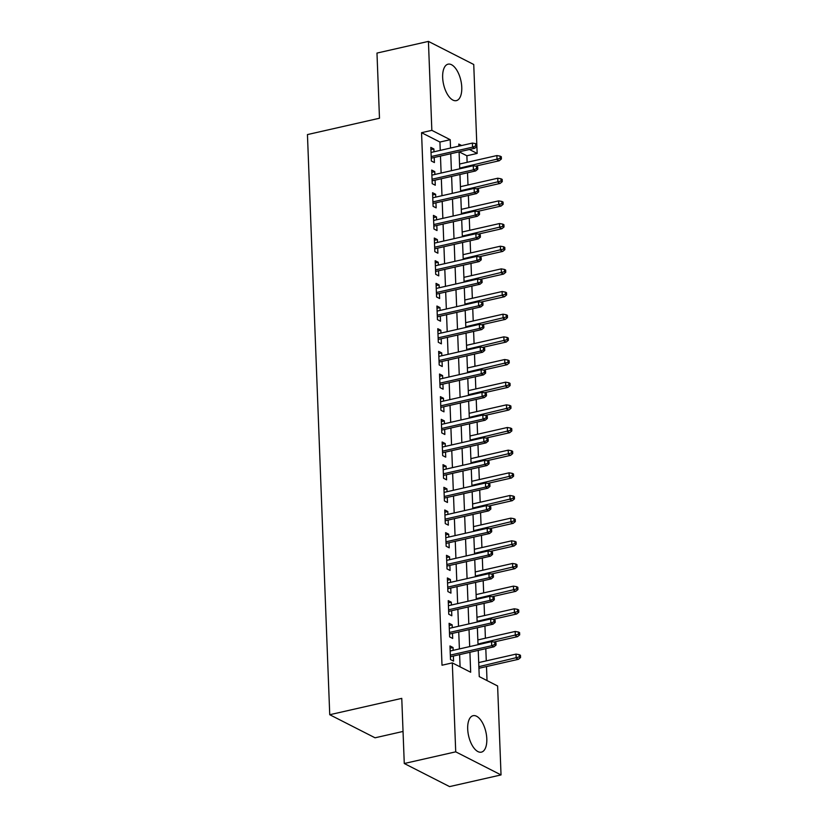 <?xml version="1.0" encoding="UTF-8"?>
<svg xmlns="http://www.w3.org/2000/svg" width="828" height="828" viewBox="0 0 828 828"><rect width="100%" height="100%" fill="white"/><g stroke="black" fill="none" stroke-linecap="round" stroke-linejoin="round"><path stroke-width="1.24" d="M467.696 729.054A18.692 8.86 -102.8 0 1 473.109 715.692A18.692 8.86 -102.8 0 1 486.802 738.783A18.692 8.86 -102.8 0 1 481.378 752.145A18.692 8.86 -102.8 0 1 467.696 729.054M442.659 77.532A18.692 8.86 -102.8 0 1 448.083 64.17A18.692 8.86 -102.8 0 1 461.765 87.271A18.692 8.86 -102.8 0 1 456.352 100.633A18.692 8.86 -102.8 0 1 442.659 77.532M403.039 731.445L375.053 737.8L329.741 714.719L307.447 134.581L379.483 118.228L376.978 53.075L428.428 41.4L473.74 64.491L476.804 144.248M431.243 158.158L474.754 148.284L476.897 146.525L476.814 144.258L475.593 143.627L475.676 145.894L476.897 146.525L477.156 153.428L469.424 149.495M467.127 162.319L466.868 155.767L477.156 153.428M487.03 680.585L486.491 666.561M486.274 660.868L485.808 648.676M485.405 638.212L484.939 626.009M484.535 615.546L484.069 603.353M483.666 592.889L483.19 580.687M482.796 570.223L482.32 558.031M481.917 547.567L481.451 535.364M481.047 524.9L480.582 512.708M480.178 502.244L479.712 490.041M479.308 479.578L478.843 467.385M478.439 456.921L477.973 444.719M477.57 434.255L477.104 422.063M476.7 411.599L476.224 399.396M475.831 388.932L475.355 376.74M474.961 366.276L474.485 354.074M474.082 343.61L473.616 331.417M473.212 320.954L472.747 308.751M472.343 298.287L471.877 286.095M471.474 275.631L471.008 263.428M470.604 252.964L470.138 240.772M469.735 230.308L469.269 218.106M468.865 207.642L468.389 195.449M467.996 184.975L467.52 172.783M478.242 650.394L479.246 676.611L497.618 685.977L501.033 774.925L455.721 751.834L452.305 662.886L470.677 672.243L469.911 652.288M455.721 751.834L404.271 763.509L449.583 786.6L501.033 774.925M453.144 650.353L453.04 647.517L449.977 645.954L450.504 659.554L453.558 661.106L453.371 656.035M452.274 627.686L452.171 624.85L449.107 623.287L449.625 636.887L452.688 638.45L452.492 633.379M451.405 605.03L451.301 602.194L448.238 600.631L448.755 614.231L451.819 615.784L451.622 610.712M450.535 582.363L450.432 579.528L447.368 577.965L447.886 591.565L450.949 593.127L450.753 588.056M449.666 559.707L449.552 556.871L446.499 555.309L447.016 568.908L450.08 570.461L449.883 565.389M448.797 537.041L448.683 534.205L445.619 532.642L446.147 546.242L449.211 547.805L449.014 542.733M447.927 514.385L447.813 511.549L444.75 509.986L445.278 523.586L448.341 525.138L448.145 520.067M447.058 491.718L446.944 488.882L443.88 487.319L444.408 500.919L447.472 502.482L447.275 497.411M446.188 469.062L446.075 466.226L443.011 464.663L443.539 478.263L446.592 479.816L446.406 474.744M445.309 446.395L445.205 443.56L442.142 441.997L442.669 455.597L445.723 457.159L445.536 452.088M444.439 423.739L444.336 420.903L441.272 419.341L441.79 432.94L444.853 434.493L444.657 429.421M443.57 401.073L443.466 398.237L440.403 396.674L440.92 410.274L443.984 411.837L443.787 406.765M442.701 378.417L442.597 375.581L439.533 374.018L440.051 387.618L443.115 389.17L442.918 384.099M441.831 355.75L441.717 352.914L438.664 351.351L439.182 364.951L442.245 366.514L442.048 361.443M440.962 333.094L440.848 330.258L437.784 328.695L438.312 342.295L441.376 343.848L441.179 338.776M440.092 310.428L439.978 307.592L436.915 306.029L437.443 319.629L440.506 321.192L440.31 316.12M439.223 287.771L439.109 284.935L436.046 283.373L436.573 296.973L439.637 298.525L439.44 293.454M438.354 265.105L438.24 262.269L435.176 260.706L435.704 274.306L438.757 275.869L438.571 270.797M437.474 242.449L437.37 239.613L434.307 238.05L434.824 251.65L437.888 253.202L437.701 248.131M436.604 219.782L436.501 216.946L433.437 215.383L433.955 228.983L437.018 230.546L436.822 225.475M435.735 197.126L435.631 194.29L432.568 192.727L433.085 206.327L436.149 207.88L435.952 202.808M434.866 174.46L434.762 171.624L431.698 170.061L432.216 183.661L435.28 185.224L435.083 180.152M466.868 155.767L459.136 151.834M440.248 150.386L439.927 142.043L421.555 132.687L442.007 665.226L452.305 662.886M460.089 666.85L459.612 654.617M459.395 648.935L458.743 631.961M458.526 626.268L457.874 609.294M457.656 603.612L457.004 586.638M456.787 580.945L456.135 563.971M455.917 558.289L455.265 541.315M455.048 535.623L454.396 518.649M454.179 512.967L453.527 495.993M453.299 490.3L452.647 473.326M452.43 467.644L451.777 450.67M451.56 444.978L450.908 428.004M450.691 422.321L450.039 405.347M449.821 399.655L449.169 382.681M448.952 376.999L448.3 360.025M448.083 354.332L447.43 337.358M447.213 331.676L446.561 314.702M446.344 309.01L445.692 292.036M445.464 286.353L444.812 269.379M444.595 263.687L443.943 246.713M443.725 241.031L443.073 224.057M442.856 218.364L442.204 201.39M441.986 195.708L441.334 178.734M441.117 173.042L440.465 156.068M433.996 151.803L433.882 148.968L430.829 147.405L431.347 161.005L434.41 162.557L434.214 157.486M404.271 763.509L401.766 698.366L329.741 714.719M421.555 132.687L431.843 130.348L428.428 41.4M450.535 148.046L450.215 139.704L431.843 130.348M469.683 646.596L469.031 629.622M468.814 623.929L468.162 606.965M467.944 601.273L467.292 584.299M467.075 578.606L466.423 561.643M466.205 555.95L465.553 538.976M465.336 533.284L464.684 516.32M464.467 510.628L463.815 493.654M463.597 487.961L462.945 470.997M462.728 465.305L462.076 448.331M461.848 442.638L461.196 425.675M460.979 419.982L460.327 403.008M460.109 397.316L459.457 380.352M459.24 374.66L458.588 357.686M458.37 351.993L457.718 335.019M457.501 329.337L456.849 312.363M456.632 306.671L455.98 289.696M455.762 284.014L455.11 267.04M454.893 261.348L454.241 244.374M454.013 238.692L453.361 221.718M453.144 216.025L452.492 199.051M452.274 193.369L451.622 176.395M451.405 170.703L450.753 153.729M461.641 145.521L458.784 144.072L458.867 146.152M459.085 151.845L459.737 168.819M459.954 174.501L460.606 191.475M460.823 197.167L461.475 214.141M461.703 219.824L462.355 236.798M462.573 242.49L463.225 259.464M463.442 265.146L464.094 282.12M464.311 287.813L464.963 304.787M465.181 310.469L465.833 327.443M466.05 333.135L466.702 350.109M466.92 355.792L467.572 372.766M467.789 378.458L468.441 395.432M468.658 401.114L469.31 418.088M469.538 423.781L470.19 440.755M470.407 446.437L471.06 463.411M471.277 469.103L471.929 486.077M472.146 491.76L472.798 508.734M473.016 514.426L473.668 531.4M473.885 537.082L474.537 554.056M474.754 559.749L475.407 576.723M475.624 582.405L476.276 599.379M476.493 605.071L477.145 622.045M477.373 627.727L478.025 644.701M439.927 142.043L450.215 139.704M430.912 149.64L433.882 148.968M431.781 172.296L434.762 171.624M432.651 194.963L435.631 194.29M433.52 217.619L436.501 216.946M434.389 240.286L437.37 239.613M435.259 262.942L438.24 262.269M436.139 285.608L439.109 284.935M437.008 308.264L439.978 307.592M437.877 330.931L440.848 330.258M438.747 353.587L441.717 352.914M439.616 376.254L442.597 375.581M440.486 398.91L443.466 398.237M441.355 421.576L444.336 420.903M442.224 444.232L445.205 443.56M443.094 466.899L446.075 466.226M443.974 489.555L446.944 488.882M444.843 512.221L447.813 511.549M445.712 534.878L448.683 534.205M446.582 557.544L449.552 556.871M447.451 580.2L450.432 579.528M448.321 602.867L451.301 602.194M449.19 625.523L452.171 624.85M450.059 648.189L453.04 647.517M474.754 148.284L472.55 147.167L431.181 156.554M475.676 145.894L472.55 147.167L472.395 143.078L431.015 152.476M475.593 143.627L472.395 143.078M501.395 158.997L501.313 156.73L500.081 156.109L500.174 158.376L501.395 158.997L499.243 160.767L497.038 159.638L496.883 155.56L459.55 164.037M500.174 158.376L459.716 168.115M499.243 160.767L475.562 166.138M496.883 155.56L500.081 156.109M432.112 180.825L475.624 170.951L473.419 169.823L432.05 179.21M476.545 168.56L477.777 169.181L477.684 166.914L476.462 166.293L476.545 168.56L473.419 169.823L473.264 165.745L431.895 175.132M475.624 170.951L477.777 169.181M476.462 166.293L473.264 165.745M432.982 203.491L476.493 193.607L474.289 192.489L432.92 201.877M477.414 191.216L478.646 191.848L478.553 189.581L477.332 188.95L477.414 191.216L474.289 192.489L474.133 188.401L432.765 197.799M476.493 193.607L478.646 191.848M477.332 188.95L474.133 188.401M433.851 226.147L477.363 216.274L475.158 215.145L433.789 224.543M478.284 213.883L479.515 214.504L479.422 212.237L478.201 211.616L478.284 213.883L475.158 215.145L475.003 211.068L433.634 220.455M477.363 216.274L479.515 214.504M478.201 211.616L475.003 211.068M434.721 248.814L478.232 238.93L476.028 237.812L434.659 247.199M479.164 236.539L480.385 237.17L480.302 234.904L479.07 234.283L479.164 236.539L476.028 237.812L475.872 233.724L434.503 243.121M478.232 238.93L480.385 237.17M479.07 234.283L475.872 233.724M502.265 181.663L502.182 179.397L500.961 178.776L501.043 181.042L502.265 181.663L500.122 183.423L497.918 182.305L497.752 178.227L460.43 186.693M501.043 181.042L460.585 190.782M500.122 183.423L476.442 188.805M497.752 178.227L500.961 178.776M503.134 204.319L503.051 202.053L501.83 201.432L501.913 203.698L503.134 204.319L500.992 206.089L498.787 204.961L498.622 200.883L461.299 209.36M501.913 203.698L461.455 213.438M500.992 206.089L477.311 211.461M498.622 200.883L501.83 201.432M504.014 226.986L503.921 224.719L502.699 224.098L502.782 226.365L504.014 226.986L501.861 228.745L499.657 227.628L499.501 223.55L462.169 232.016M502.782 226.365L462.324 236.104M501.861 228.745L478.18 234.127M499.501 223.55L502.699 224.098M504.883 249.642L504.79 247.375L503.569 246.754L503.652 249.021L504.883 249.642L502.731 251.412L500.526 250.284L500.371 246.206L463.038 254.682M503.652 249.021L463.194 258.76M502.731 251.412L479.05 256.783M500.371 246.206L503.569 246.754M435.59 271.47L479.101 261.596L476.897 260.468L435.528 269.866M480.033 259.205L481.254 259.826L481.171 257.56L479.94 256.939L480.033 259.205L476.897 260.468L476.742 256.39L435.373 265.778M479.101 261.596L481.254 259.826M479.94 256.939L476.742 256.39M505.753 272.308L505.66 270.042L504.438 269.421L504.521 271.688L505.753 272.308L503.6 274.068L501.395 272.95L501.24 268.872L463.908 277.339M504.521 271.688L464.063 281.427M503.6 274.068L479.919 279.45M501.24 268.872L504.438 269.421M436.459 294.137L479.971 284.252L477.766 283.135L436.397 292.522M480.902 281.862L482.124 282.493L482.041 280.226L480.809 279.605L480.902 281.862L477.766 283.135L477.611 279.057L436.242 288.444M479.971 284.252L482.124 282.493M480.809 279.605L477.611 279.057M506.622 294.965L506.529 292.698L505.308 292.077L505.401 294.344L506.622 294.965L504.469 296.734L502.265 295.606L502.11 291.528L464.777 300.005M505.401 294.344L464.932 304.083M504.469 296.734L480.789 302.106M502.11 291.528L505.308 292.077M437.329 316.793L480.84 306.919L478.636 305.791L437.267 315.189M481.772 304.528L482.993 305.149L482.91 302.882L481.689 302.261L481.772 304.528L478.636 305.791L478.48 301.713L437.112 311.1M480.84 306.919L482.993 305.149M481.689 302.261L478.48 301.713M507.492 317.631L507.409 315.364L506.177 314.743L506.27 317.01L507.492 317.631L505.339 319.391L503.134 318.273L502.979 314.195L465.646 322.661M506.27 317.01L465.802 326.749M505.339 319.391L481.658 324.773M502.979 314.195L506.177 314.743M438.198 339.459L481.72 329.575L479.515 328.457L438.136 337.845M482.641 327.184L483.862 327.816L483.78 325.549L482.558 324.928L482.641 327.184L479.515 328.457L479.35 324.379L437.981 333.767M481.72 329.575L483.862 327.816M482.558 324.928L479.35 324.379M508.361 340.287L508.278 338.031L507.046 337.4L507.14 339.666L508.361 340.287L506.208 342.057L504.004 340.929L503.848 336.851L466.516 345.328M507.14 339.666L466.681 349.406M506.208 342.057L482.527 347.429M503.848 336.851L507.046 337.4M439.078 362.115L482.589 352.242L480.385 351.113L439.016 360.511M483.511 349.851L484.742 350.472L484.649 348.205L483.428 347.584L483.511 349.851L480.385 351.113L480.23 347.036L438.85 356.423M482.589 352.242L484.742 350.472M483.428 347.584L480.23 347.036M509.23 362.954L509.148 360.687L507.916 360.066L508.009 362.333L509.23 362.954L507.078 364.713L504.873 363.595L504.718 359.518L467.385 367.984M508.009 362.333L467.551 372.072M507.078 364.713L483.397 370.095M504.718 359.518L507.916 360.066M439.947 384.782L483.459 374.898L481.254 373.78L439.885 383.167M484.38 372.507L485.612 373.138L485.518 370.872L484.297 370.251L484.38 372.507L481.254 373.78L481.099 369.702L439.73 379.089M483.459 374.898L485.612 373.138M484.297 370.251L481.099 369.702M510.1 385.61L510.017 383.354L508.796 382.722L508.878 384.989L510.1 385.61L507.957 387.38L505.753 386.252L505.587 382.174L468.265 390.65M508.878 384.989L468.42 394.728M507.957 387.38L484.276 392.751M505.587 382.174L508.796 382.722M440.817 407.438L484.328 397.564L482.124 396.436L440.755 405.834M485.249 395.173L486.481 395.794L486.388 393.528L485.167 392.907L485.249 395.173L482.124 396.436L481.968 392.358L440.599 401.746M484.328 397.564L486.481 395.794M485.167 392.907L481.968 392.358M510.969 408.276L510.886 406.01L509.665 405.389L509.748 407.655L510.969 408.276L508.827 410.036L506.622 408.918L506.467 404.84L469.134 413.317M509.748 407.655L469.29 417.395M508.827 410.036L485.146 415.418M506.467 404.84L509.665 405.389M441.686 430.105L485.198 420.22L482.993 419.103L441.624 428.49M486.129 417.84L487.35 418.461L487.257 416.194L486.036 415.573L486.129 417.84L482.993 419.103L482.838 415.025L441.469 424.412M485.198 420.22L487.35 418.461M486.036 415.573L482.838 415.025M511.849 430.933L511.756 428.676L510.534 428.045L510.617 430.312L511.849 430.933L509.696 432.702L507.492 431.574L507.336 427.496L470.004 435.973M510.617 430.312L470.159 440.051M509.696 432.702L486.015 438.074M507.336 427.496L510.534 428.045M442.556 452.761L486.067 442.887L483.862 441.759L442.494 451.156M486.999 440.496L488.22 441.117L488.137 438.85L486.905 438.229L486.999 440.496L483.862 441.759L483.707 437.681L442.338 447.068M486.067 442.887L488.22 441.117M486.905 438.229L483.707 437.681M443.425 475.427L486.936 465.543L484.732 464.425L443.363 473.813M487.868 463.162L489.089 463.784L489.006 461.517L487.775 460.896L487.868 463.162L484.732 464.425L484.577 460.347L443.208 469.735M486.936 465.543L489.089 463.784M487.775 460.896L484.577 460.347M444.294 498.083L487.806 488.209L485.601 487.081L444.232 496.479M488.737 485.819L489.959 486.44L489.876 484.173L488.644 483.552L488.737 485.819L485.601 487.081L485.446 483.003L444.077 492.391M487.806 488.209L489.959 486.44M488.644 483.552L485.446 483.003M445.164 520.75L488.686 510.866L486.471 509.748L445.102 519.135M489.607 508.485L490.828 509.106L490.745 506.839L489.524 506.219L489.607 508.485L486.471 509.748L486.315 505.67L444.946 515.057M488.686 510.866L490.828 509.106M489.524 506.219L486.315 505.67M446.033 543.406L489.555 533.532L487.35 532.404L445.971 541.802M490.476 531.141L491.697 531.762L491.615 529.496L490.393 528.875L490.476 531.141L487.35 532.404L487.185 528.326L445.816 537.714M489.555 533.532L491.697 531.762M490.393 528.875L487.185 528.326M446.913 566.073L490.424 556.188L488.22 555.07L446.851 564.458M491.346 553.808L492.577 554.429L492.484 552.162L491.263 551.541L491.346 553.808L488.22 555.07L488.065 550.993L446.685 560.38M490.424 556.188L492.577 554.429M491.263 551.541L488.065 550.993M447.782 588.729L491.294 578.855L489.089 577.727L447.72 587.124M492.215 576.464L493.447 577.085L493.353 574.818L492.132 574.197L492.215 576.464L489.089 577.727L488.934 573.649L447.565 583.036M491.294 578.855L493.447 577.085M492.132 574.197L488.934 573.649M448.652 611.395L492.163 601.511L489.959 600.393L448.59 609.781M493.084 599.13L494.316 599.751L494.223 597.485L493.002 596.864L493.084 599.13L489.959 600.393L489.803 596.315L448.434 605.703M492.163 601.511L494.316 599.751M493.002 596.864L489.803 596.315M449.521 634.051L493.033 624.177L490.828 623.049L449.459 632.447M493.964 621.787L495.185 622.408L495.092 620.141L493.871 619.52L493.964 621.787L490.828 623.049L490.673 618.971L449.304 628.359M493.033 624.177L495.185 622.408M493.871 619.52L490.673 618.971M450.391 656.718L493.902 646.834L491.697 645.716L450.328 655.103M494.833 644.453L496.055 645.074L495.972 642.807L494.74 642.186L494.833 644.453L491.697 645.716L491.542 641.638L450.173 651.025M493.902 646.834L496.055 645.074M494.74 642.186L491.542 641.638M512.718 453.599L512.625 451.332L511.404 450.711L511.487 452.978L512.718 453.599L510.565 455.359L508.361 454.241L508.206 450.163L470.873 458.64M511.487 452.978L471.029 462.717M510.565 455.359L486.885 460.741M508.206 450.163L511.404 450.711M513.588 476.255L513.495 473.999L512.273 473.368L512.356 475.634L513.588 476.255L511.435 478.025L509.23 476.897L509.075 472.819L471.743 481.296M512.356 475.634L471.898 485.374M511.435 478.025L487.754 483.397M509.075 472.819L512.273 473.368M514.457 498.922L514.364 496.655L513.143 496.034L513.236 498.301L514.457 498.922L512.304 500.681L510.1 499.563L509.944 495.486L472.612 503.962M513.236 498.301L472.767 508.04M512.304 500.681L488.623 506.063M509.944 495.486L513.143 496.034M515.326 521.578L515.244 519.322L514.012 518.69L514.105 520.957L515.326 521.578L513.174 523.348L510.969 522.22L510.814 518.142L473.481 526.618M514.105 520.957L473.637 530.696M513.174 523.348L489.493 528.719M510.814 518.142L514.012 518.69M516.196 544.244L516.113 541.978L514.881 541.357L514.975 543.623L516.196 544.244L514.043 546.004L511.839 544.886L511.683 540.808L474.351 549.285M514.975 543.623L474.516 553.363M514.043 546.004L490.362 551.386M511.683 540.808L514.881 541.357M517.065 566.911L516.982 564.644L515.751 564.013L515.844 566.28L517.065 566.911L514.912 568.67L512.708 567.542L512.553 563.464L475.22 571.941M515.844 566.28L475.386 576.019M514.912 568.67L491.232 574.042M512.553 563.464L515.751 564.013M517.935 589.567L517.852 587.3L516.631 586.679L516.713 588.946L517.935 589.567L515.792 591.327L513.588 590.209L513.422 586.131L476.1 594.607M516.713 588.946L476.255 598.685M515.792 591.327L492.111 596.709M513.422 586.131L516.631 586.679M518.804 612.234L518.721 609.967L517.5 609.336L517.583 611.602L518.804 612.234L516.662 613.993L514.457 612.865L514.302 608.787L476.969 617.264M517.583 611.602L477.125 621.342M516.662 613.993L492.981 619.365M514.302 608.787L517.5 609.336M519.684 634.89L519.591 632.623L518.369 632.002L518.452 634.269L519.684 634.89L517.531 636.649L515.326 635.531L515.171 631.453L477.839 639.93M518.452 634.269L477.994 644.008M517.531 636.649L493.85 642.031M515.171 631.453L518.369 632.002M520.553 657.556L520.46 655.29L519.239 654.658L519.322 656.925L520.553 657.556L518.4 659.316L516.196 658.188L516.041 654.11L478.708 662.586M519.322 656.925L478.863 666.664M518.4 659.316L478.926 668.279M516.041 654.11L519.239 654.658"/></g></svg>
